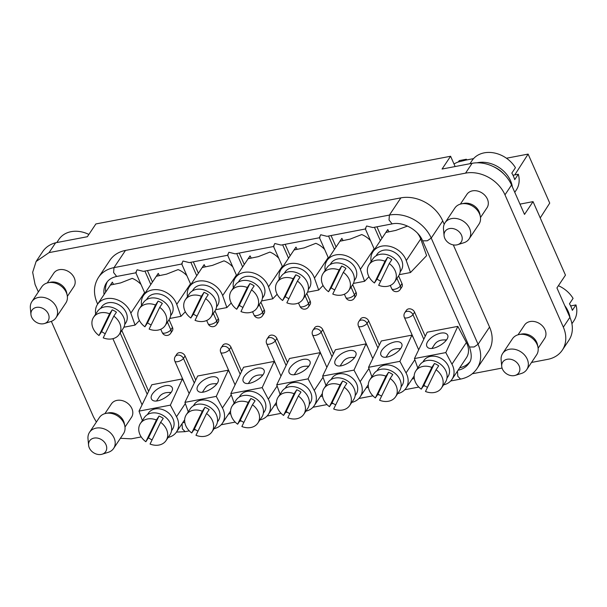 <?xml version="1.0" encoding="UTF-8"?>
<svg xmlns="http://www.w3.org/2000/svg" width="607" height="607" viewBox="0 0 607 607"><rect width="100%" height="100%" fill="white"/><g stroke="black" fill="none" stroke-linecap="round" stroke-linejoin="round"><path stroke-width="0.91" d="M531.535 362.447L547.681 359.367A31.898 25.236 -146.3 0 0 562.317 350.125L568.88 340.299A31.898 25.236 33.7 0 0 569.905 317.332L556.93 287.923L565.466 275.146L533.045 201.63L519.971 204.127M455.136 166.546L450.599 156.257L95.883 223.945L87.347 236.722L55.632 242.777A31.966 25.297 -146.3 0 0 42.672 251.655L36.109 261.488L32.664 272.308L35.085 284.501L38.362 291.921M514.759 174.915L528.12 154.095L549.73 203.102L540.23 217.913M506.458 158.23L528.12 154.095M562.317 350.125A31.898 25.236 -146.3 0 0 563.334 327.158L504.978 194.832A31.898 25.236 -146.3 0 0 465.546 173.139L472.109 163.306L442.063 169.042L450.599 156.257M465.781 160.104L466.381 159.246L459.287 160.605L458.331 161.97M466.684 159.937L466.381 159.246M398.609 275.912L401.993 283.583A4.833 3.824 33.7 0 1 401.834 287.065L400.195 289.524A4.833 3.824 33.7 0 0 400.347 286.041A4.833 1.851 156.2 0 1 395.711 288.993A4.833 1.851 156.2 0 1 391.758 288.788A4.833 4.833 0 0 0 400.195 289.524M352.705 284.668L356.089 292.346A4.833 3.824 33.7 0 1 355.93 295.821L354.291 298.28A4.833 3.824 33.7 0 0 354.45 294.805A4.833 1.851 156.2 0 1 349.807 297.756A4.833 1.851 156.2 0 1 345.853 297.551A4.833 4.833 0 0 0 354.291 298.28M306.801 293.424L310.185 301.102A4.833 3.824 33.7 0 1 310.033 304.585L308.386 307.043A4.833 3.824 33.7 0 0 308.546 303.561A4.833 1.851 156.2 0 1 303.902 306.512A4.833 1.851 156.2 0 1 299.949 306.307A4.833 4.833 0 0 0 308.386 307.043M260.896 302.187L264.28 309.866A4.833 3.824 33.7 0 1 264.128 313.341L262.482 315.799A4.833 3.824 33.7 0 0 262.641 312.324A4.833 1.851 156.2 0 1 257.998 315.268A4.833 1.851 156.2 0 1 254.045 315.071A4.833 4.833 0 0 0 262.482 315.799M214.992 310.943L218.376 318.622A4.833 3.824 33.7 0 1 218.224 322.105L216.578 324.563A4.833 3.824 33.7 0 0 216.737 321.08A4.833 1.851 156.2 0 1 212.101 324.032A4.833 1.851 156.2 0 1 208.14 323.827A4.833 4.833 0 0 0 216.578 324.563M169.087 319.707L172.471 327.385A4.833 3.824 33.7 0 1 172.32 330.861L170.673 333.319A4.833 3.824 33.7 0 0 170.833 329.836A4.833 1.851 156.2 0 1 166.197 332.788A4.833 1.851 156.2 0 1 162.236 332.583A4.833 4.833 0 0 0 170.673 333.319M147.425 270.593L152.471 282.027M136.363 272.217C135.498 273.4 135.74 272.589 137.099 269.789L143.411 271.359L181.751 264.022L190.826 284.569M182.267 263.453C181.402 264.637 181.645 263.833 183.003 261.033L189.316 262.603L227.655 255.266M193.33 261.837L198.375 273.264M228.171 254.697C227.306 255.881 227.549 255.069 228.907 252.269L235.22 253.84L273.56 246.503L282.634 267.05M239.234 253.073L244.28 264.508M274.076 245.934C273.211 247.117 273.454 246.313 274.812 243.513L281.124 245.084L319.464 237.747L328.539 258.286M285.138 244.318L290.176 255.752M319.98 237.178C319.115 238.361 319.358 237.549 320.716 234.75L327.029 236.32L365.368 228.983L374.443 249.53M331.043 235.554L336.081 246.988M365.884 228.414C365.019 229.598 365.262 228.793 366.613 225.994L372.933 227.564L392.114 223.9L389.026 219.977L389.406 215.075A33.825 26.769 33.7 0 1 431.228 238.088L427.298 240.789L422.631 240.835C418.177 229.712 402.904 221.396 392.114 223.9M376.947 226.798L381.985 238.232M414.604 312.173L412.957 314.631A4.833 3.824 -146.3 0 0 406.986 311.345A4.833 3.824 -146.3 0 0 404.77 312.742L406.409 310.283A4.833 3.824 33.7 0 1 410.605 308.94A4.833 3.824 33.7 0 1 414.604 312.173L425.234 336.293M368.699 320.936L367.053 323.387A4.833 3.824 -146.3 0 0 361.082 320.101A4.833 3.824 -146.3 0 0 358.866 321.505L360.505 319.047A4.833 3.824 33.7 0 1 364.701 317.704A4.833 3.824 33.7 0 1 368.699 320.936L379.337 345.049M322.795 329.692L321.149 332.15A4.833 3.824 -146.3 0 0 315.177 328.865A4.833 3.824 -146.3 0 0 312.962 330.261L314.601 327.803A4.833 3.824 33.7 0 1 318.796 326.46A4.833 3.824 33.7 0 1 322.795 329.692L333.433 353.805M276.891 338.448L275.244 340.906A4.833 3.824 -146.3 0 0 269.273 337.621A4.833 3.824 -146.3 0 0 267.057 339.025L268.696 336.566A4.833 3.824 33.7 0 1 272.892 335.223A4.833 3.824 33.7 0 1 276.891 338.448L287.528 362.569M230.986 347.212L229.34 349.67A4.833 3.824 -146.3 0 0 223.368 346.385A4.833 3.824 -146.3 0 0 221.153 347.781L222.792 345.322A4.833 3.824 33.7 0 1 226.988 343.979A4.833 3.824 33.7 0 1 230.986 347.212L241.624 371.325M151.788 384.762L182.381 378.927L170.37 405.142L139.018 411.121L151.788 384.762M184.118 382.205L182.381 378.927M370.558 240.721A19.333 15.296 -146.3 0 0 361.726 234.56L350.118 239.12L340.132 241.184L341.87 238.354A19.333 15.296 -146.3 0 0 341.513 238.855L327.074 260.479A19.333 15.296 -146.3 0 0 325.2 270.327M341.87 238.354L343.008 240.478M186.941 275.76A19.333 15.296 -146.3 0 0 178.109 269.599L166.5 274.159L156.515 276.223L158.252 273.385A19.333 15.296 -146.3 0 0 157.903 273.894L143.457 295.518A19.333 15.296 -146.3 0 0 141.59 305.367M158.252 273.385L159.391 275.517M427.214 332.211L457.807 326.369L445.796 352.584L414.444 358.562L427.214 332.211M443.58 384.876A19.333 15.296 -146.3 0 0 451.957 379.383L466.404 357.751A19.333 15.296 -146.3 0 0 466.388 342.538L457.807 326.369M289.501 358.487L320.094 352.652L308.083 378.859L276.731 384.846L289.501 358.487M321.831 355.922L320.094 352.652M381.31 340.967L411.903 335.132L399.892 361.34L368.54 367.326L381.31 340.967M413.64 338.403L411.903 335.132M232.845 267.004A19.333 15.296 -146.3 0 0 224.013 260.843L212.404 265.403L202.419 267.459L204.157 264.629A19.333 15.296 -146.3 0 0 203.8 265.13L189.361 286.762A19.333 15.296 -146.3 0 0 187.495 296.611M204.157 264.629L205.295 266.761M197.692 376.006L228.285 370.171L216.274 396.379L184.923 402.365L197.692 376.006M230.023 373.442L228.285 370.171M399.3 274.668L410.491 272.535L426.607 255.638L420.712 238.961A19.333 15.296 -146.3 0 0 417.449 233.134M407.517 226.077L395.81 230.394L386.037 232.42L387.774 229.59A19.333 15.296 -146.3 0 0 387.418 230.099L372.979 251.723A19.333 15.296 -146.3 0 0 371.105 261.571M387.774 229.59L388.912 231.722M324.654 249.485A19.333 15.296 -146.3 0 0 315.822 243.324L304.213 247.884L294.228 249.94L295.966 247.11A19.333 15.296 -146.3 0 0 295.609 247.618L281.17 269.242A19.333 15.296 -146.3 0 0 279.296 279.091M295.966 247.11L297.104 249.242M335.405 349.723L365.998 343.888L353.987 370.103L322.636 376.082L335.405 349.723M367.736 347.166L365.998 343.888M141.036 284.524A19.333 15.296 -146.3 0 0 132.205 278.363L120.596 282.923L110.611 284.979L112.356 282.149A19.333 15.296 -146.3 0 0 111.999 282.65L97.552 304.282A19.333 15.296 -146.3 0 0 95.686 314.123M112.356 282.149L113.486 284.281M278.75 258.241A19.333 15.296 -146.3 0 0 269.918 252.08L258.309 256.64L248.324 258.703L250.061 255.866A19.333 15.296 -146.3 0 0 249.705 256.374L235.266 277.998A19.333 15.296 -146.3 0 0 233.392 287.847M250.061 255.866L251.199 257.998M243.597 367.243L274.189 361.408L262.178 387.623L230.827 393.602L243.597 367.243M275.927 364.686L274.189 361.408M107.356 281.648A24.166 19.12 -146.3 0 0 105.709 292.066M121.817 330.504L148.632 391.287M185.082 355.968L183.443 358.426A4.833 3.824 -146.3 0 0 177.464 355.141A4.833 3.824 -146.3 0 0 175.248 356.537L176.887 354.086A4.833 3.824 33.7 0 1 181.083 352.743A4.833 3.824 33.7 0 1 185.082 355.968L195.72 380.088M459.719 367.766A24.166 19.12 -146.3 0 0 469.674 362.03M98.061 303.523L97.135 302.946C93.22 293.682 93.66 285.176 98.463 277.429A33.825 26.769 33.7 0 1 113.987 267.626L113.608 272.535L116.688 276.458L135.869 272.801L144.921 293.325M98.463 277.429L109.95 260.228A33.825 26.769 33.7 0 1 125.474 250.425L400.901 197.867A33.825 26.769 33.7 0 1 442.715 220.887L444.21 224.279M453.308 244.902L489.553 327.067A33.825 26.769 33.7 0 1 488.468 351.43L476.981 368.631C473.126 374.2 467.656 377.691 460.561 379.094L457.815 376.31L457.466 371.135M51.345 321.361L93.448 416.819L96.369 422.07M120.398 438.292L131.211 438.838L141.226 436.926M55.632 242.777L49.068 252.611L36.117 261.488M538.128 348.221L544.646 338.463A12.079 9.56 -146.3 0 0 542.946 326.49A12.079 9.56 -146.3 0 0 530.093 321.543A12.079 9.56 -146.3 0 0 524.554 325.048L518.037 334.798M67.354 296.368L73.872 286.61A12.079 9.56 -146.3 0 0 72.165 274.63A12.079 9.56 -146.3 0 0 59.319 269.69A12.079 9.56 -146.3 0 0 53.773 273.188L47.263 282.945M480.494 217.534L487.004 207.776A12.079 9.56 -146.3 0 0 485.304 195.795A12.079 9.56 -146.3 0 0 472.458 190.856A12.079 9.56 -146.3 0 0 466.912 194.354L460.394 204.111M124.996 427.055L131.507 417.297A12.079 9.56 -146.3 0 0 129.807 405.324A12.079 9.56 -146.3 0 0 116.961 400.385A12.079 9.56 -146.3 0 0 111.415 403.883L104.905 413.633M465.546 173.139L49.068 252.611M472.322 373.753L502.072 368.07M472.109 163.306A31.898 25.236 33.7 0 1 511.542 185.006L524.509 214.408L533.045 201.63M492.899 166.379C497.353 168.283 501.071 170.893 504.038 174.209M257.072 368.183C251.465 369.549 247.14 372.349 244.09 376.575C242.686 378.882 242.55 380.71 243.68 382.069C248.278 388.002 268.947 374.618 263.4 369.299C262.163 368.032 260.054 367.66 257.072 368.183M263.347 413.2L264.326 411.736A14.5 11.472 -146.3 0 0 262.285 397.357A14.5 11.472 -146.3 0 0 246.867 391.432A14.5 11.472 -146.3 0 0 240.213 395.627L239.234 397.099M234.165 403.033L230.827 393.602M259.963 419.915A19.333 15.296 -146.3 0 0 268.347 414.414A19.333 15.296 -146.3 0 0 268.332 399.201L262.178 387.623M252.444 404.786L241.874 426.531A15.418 12.201 -146.3 0 0 257.869 423.056A15.418 12.201 -146.3 0 0 252.444 404.786L255.069 400.855A15.418 12.201 33.7 0 0 250.843 398.526L248.217 402.456A15.418 12.201 -146.3 0 0 232.231 405.931A15.418 12.201 -146.3 0 0 237.648 424.202L248.217 402.456M257.869 423.056L261.807 417.161A15.418 12.201 -146.3 0 0 255.759 398.45A15.418 12.201 -146.3 0 0 236.169 400.036L232.231 405.931M243.908 422.351A15.418 12.201 33.7 0 1 242.322 421.569A15.418 12.201 33.7 0 1 240.273 420.272L237.648 424.202M240.273 420.272L250.843 398.526M262.922 374.906A10.835 8.574 -146.3 0 0 262.823 374.906L259.842 374.982A14.5 11.472 -146.3 0 0 251.048 379.413L248.377 383.404M262.725 375.194A14.5 11.472 -146.3 0 0 259.842 374.982M261.587 300.951L272.778 298.811L277.149 294.236M262.414 298.257L263.392 296.785A14.5 11.472 -146.3 0 0 261.351 282.414A14.5 11.472 -146.3 0 0 245.934 276.481A14.5 11.472 -146.3 0 0 239.287 280.684L238.301 282.149M282.301 266.291L268.552 286.868L272.778 298.811M268.552 286.868A19.333 15.296 -146.3 0 0 252.778 272.809A19.333 15.296 -146.3 0 0 235.266 277.998M251.51 289.843L240.949 311.581A15.418 12.201 -146.3 0 0 256.936 308.113A15.418 12.201 -146.3 0 0 251.51 289.843L254.143 285.905A15.418 12.201 33.7 0 0 249.917 283.583L247.292 287.513A15.418 12.201 -146.3 0 0 231.297 290.988A15.418 12.201 -146.3 0 0 236.722 309.259L247.292 287.513M256.936 308.113L260.873 302.21A15.418 12.201 -146.3 0 0 254.834 283.507A15.418 12.201 -146.3 0 0 235.235 285.093L231.297 290.988M242.975 307.408A15.418 12.201 33.7 0 1 241.396 306.626A15.418 12.201 33.7 0 1 239.348 305.329L236.722 309.259M239.348 305.329L249.917 283.583M123.881 327.226L135.065 325.094L139.435 320.519M124.701 324.533L125.687 323.068A14.5 11.472 -146.3 0 0 123.638 308.69A14.5 11.472 -146.3 0 0 108.221 302.764A14.5 11.472 -146.3 0 0 101.574 306.96L100.595 308.432M144.587 292.566L130.839 313.144L135.065 325.094M130.839 313.144A19.333 15.296 -146.3 0 0 115.064 299.084A19.333 15.296 -146.3 0 0 97.552 304.282M113.805 316.118L103.236 337.864A15.418 12.201 -146.3 0 0 119.222 334.389A15.418 12.201 -146.3 0 0 113.805 316.118L116.43 312.188A15.418 12.201 33.7 0 0 112.204 309.858L109.579 313.796A15.418 12.201 -146.3 0 0 93.584 317.264A15.418 12.201 -146.3 0 0 99.009 335.534L109.579 313.796M119.222 334.389L123.168 328.493A15.418 12.201 -146.3 0 0 117.121 309.79A15.418 12.201 -146.3 0 0 97.522 311.368L93.584 317.264M105.269 333.683A15.418 12.201 33.7 0 1 103.683 332.902A15.418 12.201 33.7 0 1 101.635 331.604L99.009 335.534M101.635 331.604L112.204 309.858M331.043 379.58L332.021 378.108A14.5 11.472 33.7 0 1 338.676 373.912A14.5 11.472 33.7 0 1 354.093 379.838A14.5 11.472 33.7 0 1 356.134 394.216L355.156 395.681M335.717 404.831A15.418 12.201 33.7 0 1 334.131 404.05A15.418 12.201 33.7 0 1 332.082 402.752L342.652 381.006A15.418 12.201 33.7 0 1 346.878 383.336L344.252 387.266L333.683 409.012A15.418 12.201 -146.3 0 0 349.678 405.537L353.615 399.641A15.418 12.201 -146.3 0 0 347.568 380.938A15.418 12.201 -146.3 0 0 327.977 382.516L324.039 388.412A15.418 12.201 -146.3 0 0 329.457 406.682L340.026 384.944A15.418 12.201 -146.3 0 0 324.039 388.412M332.082 402.752L329.457 406.682M340.026 384.944L342.652 381.006M349.678 405.537A15.418 12.201 -146.3 0 0 344.252 387.266M348.881 350.664C343.274 352.03 338.941 354.829 335.899 359.056C334.495 361.362 334.358 363.191 335.489 364.549C340.079 370.482 360.755 357.098 355.209 351.779C353.964 350.512 351.863 350.14 348.881 350.664M325.974 385.513L322.636 376.082M351.772 402.395A19.333 15.296 -146.3 0 0 360.148 396.895A19.333 15.296 -146.3 0 0 360.141 381.682L353.987 370.103M354.534 357.675A14.5 11.472 -146.3 0 0 351.65 357.462A14.5 11.472 -146.3 0 0 342.856 361.893L340.186 365.884M354.731 357.386A10.835 8.574 -146.3 0 0 354.632 357.394L351.65 357.462M284.205 273.393L285.184 271.928A14.5 11.472 33.7 0 1 291.838 267.725A14.5 11.472 33.7 0 1 307.256 273.651A14.5 11.472 33.7 0 1 309.297 288.029L308.318 289.493M288.879 298.644A15.418 12.201 33.7 0 1 287.301 297.87A15.418 12.201 33.7 0 1 285.252 296.565L295.821 274.827A15.418 12.201 33.7 0 1 300.048 277.149L297.415 281.079L286.853 302.825A15.418 12.201 -146.3 0 0 302.84 299.35L306.778 293.454A15.418 12.201 -146.3 0 0 300.738 274.751A15.418 12.201 -146.3 0 0 281.14 276.329L277.202 282.225A15.418 12.201 -146.3 0 0 282.627 300.503L293.196 278.757A15.418 12.201 -146.3 0 0 277.202 282.225M285.252 296.565L282.627 300.503M293.196 278.757L295.821 274.827M302.84 299.35A15.418 12.201 -146.3 0 0 297.415 281.079M307.491 292.187L318.683 290.055L323.053 285.48M328.197 257.527L314.456 278.105L318.683 290.055M314.456 278.105A19.333 15.296 -146.3 0 0 298.682 264.045A19.333 15.296 -146.3 0 0 281.17 269.242M465.873 160.096A14.5 6.912 79.2 0 0 465.645 160.134A14.5 6.912 79.2 0 0 465.417 160.18A125.641 59.881 79.2 0 0 464.438 160.46L458.065 162.023A125.641 59.881 -100.8 0 0 453.998 163.973M376.014 255.873L376.993 254.409A14.5 11.472 33.7 0 1 383.647 250.205A14.5 11.472 33.7 0 1 399.065 256.139A14.5 11.472 33.7 0 1 401.106 270.51L400.127 271.974M380.688 281.124A15.418 12.201 33.7 0 1 379.109 280.351A15.418 12.201 33.7 0 1 377.061 279.045L387.63 257.307A15.418 12.201 33.7 0 1 391.849 259.629L389.224 263.559L378.662 285.305A15.418 12.201 -146.3 0 0 394.649 281.83L398.587 275.935A15.418 12.201 -146.3 0 0 392.547 257.231A15.418 12.201 -146.3 0 0 372.948 258.81L369.01 264.713A15.418 12.201 -146.3 0 0 374.436 282.983L385.005 261.238A15.418 12.201 -146.3 0 0 369.01 264.713M377.061 279.045L374.436 282.983M385.005 261.238L387.63 257.307M394.649 281.83A15.418 12.201 -146.3 0 0 389.224 263.559M420.712 238.961L406.265 260.585L410.491 272.535M406.265 260.585A19.333 15.296 -146.3 0 0 390.491 246.533A19.333 15.296 -146.3 0 0 372.979 251.723M105.937 413.382L108.456 412.881A12.178 9.636 33.7 0 1 108.532 412.866A12.178 9.636 33.7 0 1 124.329 423.489L124.83 426.008A14.5 11.472 -146.3 0 0 106.02 413.367A14.5 11.472 -146.3 0 0 105.937 413.382A14.5 11.472 -146.3 0 0 99.373 417.57L89.525 432.313A14.5 11.472 33.7 0 1 96.179 428.11A14.5 11.472 33.7 0 1 111.589 434.043A14.5 11.472 33.7 0 1 113.638 448.414A14.5 11.472 33.7 0 1 108.296 452.291L102.12 454.211A9.666 7.648 -146.3 0 0 106.111 444.969A9.666 7.648 -146.3 0 0 95.595 437.943A9.666 7.648 -146.3 0 0 88.584 445.166A9.666 7.648 -146.3 0 0 89.297 447.852A9.666 7.648 -146.3 0 0 102.12 454.211M113.638 448.414L123.487 433.671A14.5 11.472 -146.3 0 0 124.83 426.008M88.584 445.166L87.992 438.724A14.5 11.472 33.7 0 1 89.525 432.313M211.175 376.939C205.561 378.305 201.236 381.105 198.185 385.331C196.782 387.638 196.645 389.474 197.776 390.825C202.374 396.758 223.042 383.374 217.496 378.062C216.259 376.788 214.15 376.416 211.175 376.939M217.443 421.956L218.421 420.492A14.5 11.472 -146.3 0 0 216.38 406.121A14.5 11.472 -146.3 0 0 200.963 400.188A14.5 11.472 -146.3 0 0 194.308 404.391L193.33 405.855M188.261 411.796L184.923 402.365M214.059 428.679A19.333 15.296 -146.3 0 0 222.443 423.178A19.333 15.296 -146.3 0 0 222.428 407.957L216.274 396.379M206.539 413.542L195.97 435.287A15.418 12.201 -146.3 0 0 211.964 431.812A15.418 12.201 -146.3 0 0 206.539 413.542L209.165 409.611A15.418 12.201 33.7 0 0 204.938 407.289L202.313 411.22A15.418 12.201 -146.3 0 0 186.326 414.695A15.418 12.201 -146.3 0 0 191.744 432.966L202.313 411.22M211.964 431.812L215.902 425.917A15.418 12.201 -146.3 0 0 209.855 407.214A15.418 12.201 -146.3 0 0 190.264 408.792L186.326 414.695M198.003 431.107A15.418 12.201 33.7 0 1 196.418 430.333A15.418 12.201 33.7 0 1 194.377 429.035L191.744 432.966M194.377 429.035L204.938 407.289M217.018 383.67A10.835 8.574 -146.3 0 0 216.919 383.67L213.945 383.745A14.5 11.472 -146.3 0 0 205.143 388.169L202.472 392.16M216.82 383.958A14.5 11.472 -146.3 0 0 213.945 383.745M215.682 309.707L226.874 307.574L231.244 302.999M216.509 307.013L217.488 305.549A14.5 11.472 -146.3 0 0 215.447 291.17A14.5 11.472 -146.3 0 0 200.029 285.244A14.5 11.472 -146.3 0 0 193.383 289.44L192.396 290.912M236.396 275.047L222.648 295.624L226.874 307.574M222.648 295.624A19.333 15.296 -146.3 0 0 206.873 281.565A19.333 15.296 -146.3 0 0 189.361 286.762M205.614 298.598L195.044 320.344A15.418 12.201 -146.3 0 0 211.031 316.869A15.418 12.201 -146.3 0 0 205.614 298.598L208.239 294.668A15.418 12.201 33.7 0 0 204.013 292.339L201.387 296.277A15.418 12.201 -146.3 0 0 185.393 299.744A15.418 12.201 -146.3 0 0 190.818 318.022L201.387 296.277M211.031 316.869L214.969 310.974A15.418 12.201 -146.3 0 0 208.929 292.271A15.418 12.201 -146.3 0 0 189.331 293.849L185.393 299.744M197.07 316.164A15.418 12.201 33.7 0 1 195.492 315.382A15.418 12.201 33.7 0 1 193.443 314.085L190.818 318.022M193.443 314.085L204.013 292.339M394.785 341.908C389.178 343.274 384.846 346.066 381.803 350.3C380.399 352.606 380.263 354.435 381.393 355.793C385.984 361.726 406.66 348.335 401.113 343.023C399.869 341.749 397.767 341.377 394.785 341.908M401.06 386.925L402.039 385.453A14.5 11.472 -146.3 0 0 399.998 371.082A14.5 11.472 -146.3 0 0 384.58 365.148A14.5 11.472 -146.3 0 0 377.926 369.352L376.947 370.816M371.879 376.757L368.54 367.326M397.676 393.639A19.333 15.296 -146.3 0 0 406.053 388.139A19.333 15.296 -146.3 0 0 406.045 372.926L399.892 361.34M390.157 378.502L379.587 400.248A15.418 12.201 -146.3 0 0 395.582 396.781A15.418 12.201 -146.3 0 0 390.157 378.502L392.782 374.572A15.418 12.201 33.7 0 0 388.556 372.25L385.931 376.181A15.418 12.201 -146.3 0 0 369.936 379.656A15.418 12.201 -146.3 0 0 375.361 397.926L385.931 376.181M395.582 396.781L399.52 390.878A15.418 12.201 -146.3 0 0 393.473 372.174A15.418 12.201 -146.3 0 0 373.882 373.753L369.936 379.656M381.621 396.075A15.418 12.201 33.7 0 1 380.035 395.294A15.418 12.201 33.7 0 1 377.986 393.996L375.361 397.926M377.986 393.996L388.556 372.25M400.635 348.63A10.835 8.574 -146.3 0 0 400.537 348.63L397.555 348.706A14.5 11.472 -146.3 0 0 388.761 353.13L386.09 357.121M400.438 348.919A14.5 11.472 -146.3 0 0 397.555 348.706M302.976 359.427C297.369 360.793 293.037 363.585 289.994 367.819C288.591 370.126 288.454 371.954 289.585 373.313C294.175 379.238 314.851 365.854 309.304 360.543C308.06 359.268 305.958 358.896 302.976 359.427M309.251 404.437L310.23 402.972A14.5 11.472 -146.3 0 0 308.189 388.601A14.5 11.472 -146.3 0 0 292.771 382.668A14.5 11.472 -146.3 0 0 286.117 386.871L285.138 388.336M280.07 394.277L276.731 384.846M305.867 411.159A19.333 15.296 -146.3 0 0 314.244 405.658A19.333 15.296 -146.3 0 0 314.236 390.445L308.083 378.859M298.348 396.022L287.779 417.768A15.418 12.201 -146.3 0 0 303.773 414.3A15.418 12.201 -146.3 0 0 298.348 396.022L300.973 392.092A15.418 12.201 33.7 0 0 296.747 389.77L294.122 393.7A15.418 12.201 -146.3 0 0 278.135 397.175A15.418 12.201 -146.3 0 0 283.552 415.446L294.122 393.7M303.773 414.3L307.711 408.397A15.418 12.201 -146.3 0 0 301.664 389.694A15.418 12.201 -146.3 0 0 282.073 391.272L278.135 397.175M289.812 413.587A15.418 12.201 33.7 0 1 288.226 412.813A15.418 12.201 33.7 0 1 286.178 411.516L283.552 415.446M286.178 411.516L296.747 389.77M308.826 366.15A10.835 8.574 -146.3 0 0 308.728 366.15L305.746 366.226A14.5 11.472 -146.3 0 0 296.952 370.649L294.281 374.64M308.629 366.438A14.5 11.472 -146.3 0 0 305.746 366.226M422.851 362.06L423.83 360.588A14.5 11.472 33.7 0 1 430.484 356.392A14.5 11.472 33.7 0 1 445.902 362.318A14.5 11.472 33.7 0 1 447.943 376.697L446.964 378.161M427.525 387.312A15.418 12.201 33.7 0 1 425.939 386.53A15.418 12.201 33.7 0 1 423.891 385.233L434.46 363.487A15.418 12.201 33.7 0 1 438.686 365.816L436.061 369.746L425.492 391.492A15.418 12.201 -146.3 0 0 441.486 388.017L445.424 382.122A15.418 12.201 -146.3 0 0 439.377 363.418A15.418 12.201 -146.3 0 0 419.786 364.997L415.841 370.892A15.418 12.201 -146.3 0 0 421.266 389.17L431.835 367.425A15.418 12.201 -146.3 0 0 415.841 370.892M423.891 385.233L421.266 389.17M431.835 367.425L434.46 363.487M441.486 388.017A15.418 12.201 -146.3 0 0 436.061 369.746M440.69 333.144C435.082 334.51 430.75 337.31 427.707 341.536C426.304 343.843 426.167 345.679 427.298 347.029C431.888 352.963 452.564 339.579 447.018 334.26C445.773 332.993 443.664 332.621 440.69 333.144M417.783 367.994L414.444 358.562M451.957 379.383A19.333 15.296 -146.3 0 0 451.949 364.162L445.796 352.584M446.342 340.163A14.5 11.472 -146.3 0 0 443.459 339.943A14.5 11.472 -146.3 0 0 434.658 344.374L431.994 348.365M446.54 339.867A10.835 8.574 -146.3 0 0 446.441 339.874L443.459 339.943M146.499 299.668L147.478 298.204A14.5 11.472 33.7 0 1 154.125 294A14.5 11.472 33.7 0 1 169.543 299.934A14.5 11.472 33.7 0 1 171.584 314.305L170.605 315.777M151.166 324.927A15.418 12.201 33.7 0 1 149.588 324.146A15.418 12.201 33.7 0 1 147.539 322.848L158.108 301.102A15.418 12.201 33.7 0 1 162.335 303.424L159.709 307.354L149.14 329.1A15.418 12.201 -146.3 0 0 165.127 325.633L169.072 319.73A15.418 12.201 -146.3 0 0 163.025 301.026A15.418 12.201 -146.3 0 0 143.427 302.605L139.489 308.508A15.418 12.201 -146.3 0 0 144.914 326.778L155.483 305.033A15.418 12.201 -146.3 0 0 139.489 308.508M147.539 322.848L144.914 326.778M155.483 305.033L158.108 301.102M165.127 325.633A15.418 12.201 -146.3 0 0 159.709 307.354M169.778 318.47L180.969 316.33L185.34 311.755M190.492 283.81L176.743 304.388L180.969 316.33M176.743 304.388A19.333 15.296 -146.3 0 0 160.969 290.328A19.333 15.296 -146.3 0 0 143.457 295.518M353.395 283.431L364.587 281.299L368.95 276.716M354.222 280.738L355.201 279.266A14.5 11.472 -146.3 0 0 353.16 264.895A14.5 11.472 -146.3 0 0 337.742 258.969A14.5 11.472 -146.3 0 0 331.088 263.165L330.109 264.629M374.102 248.771L360.361 269.349L364.587 281.299M360.361 269.349A19.333 15.296 -146.3 0 0 344.586 255.289A19.333 15.296 -146.3 0 0 327.074 260.479M343.319 272.323L332.757 294.069A15.418 12.201 -146.3 0 0 348.744 290.594A15.418 12.201 -146.3 0 0 343.319 272.323L345.944 268.385A15.418 12.201 33.7 0 0 341.726 266.063L339.101 269.994A15.418 12.201 -146.3 0 0 323.106 273.469A15.418 12.201 -146.3 0 0 328.531 291.739L339.101 269.994M348.744 290.594L352.682 284.691A15.418 12.201 -146.3 0 0 346.643 265.987A15.418 12.201 -146.3 0 0 327.044 267.573L323.106 273.469M334.783 289.888A15.418 12.201 33.7 0 1 333.205 289.107A15.418 12.201 33.7 0 1 331.156 287.809L328.531 291.739M331.156 287.809L341.726 266.063M461.426 203.861L463.953 203.36A12.178 9.636 33.7 0 1 464.021 203.345A12.178 9.636 33.7 0 1 479.826 213.96L480.327 216.479A14.5 11.472 -146.3 0 0 461.517 203.846A14.5 11.472 -146.3 0 0 461.426 203.861A14.5 11.472 -146.3 0 0 454.863 208.042L445.022 222.784A14.5 11.472 33.7 0 1 451.669 218.588A14.5 11.472 33.7 0 1 467.087 224.514A14.5 11.472 33.7 0 1 469.128 238.892A14.5 11.472 33.7 0 1 463.794 242.762L457.617 244.689A9.666 7.648 -146.3 0 0 461.608 235.44A9.666 7.648 -146.3 0 0 451.084 228.414A9.666 7.648 -146.3 0 0 444.074 235.645A9.666 7.648 -146.3 0 0 444.787 238.331A9.666 7.648 -146.3 0 0 457.617 244.689M469.128 238.892L478.976 224.142A14.5 11.472 -146.3 0 0 480.327 216.479M444.074 235.645L443.489 229.203A14.5 11.472 33.7 0 1 445.022 222.784M513.006 175.248L518.317 174.232A26.579 21.033 33.7 0 1 516.269 190.059L514.766 192.313M518.317 174.232L514.706 179.642A26.579 21.033 -146.3 0 0 511.822 173.109L515.434 167.699A26.579 21.033 33.7 0 0 493.324 152.789A26.579 21.033 33.7 0 0 472.064 160.536L469.939 163.723M512.361 186.865A26.579 21.033 -146.3 0 0 510.555 180.749A26.579 21.033 -146.3 0 0 508.871 177.532A26.579 21.033 -146.3 0 0 477.034 162.805M147.425 414.611L148.404 413.147A14.5 11.472 33.7 0 1 155.058 408.951A14.5 11.472 33.7 0 1 170.476 414.877A14.5 11.472 33.7 0 1 172.517 429.255L171.538 430.72M152.099 439.87A15.418 12.201 33.7 0 1 150.513 439.089A15.418 12.201 33.7 0 1 148.472 437.791L159.034 416.045A15.418 12.201 33.7 0 1 163.26 418.367L160.635 422.305L150.066 444.051A15.418 12.201 -146.3 0 0 166.06 440.576L169.998 434.68A15.418 12.201 -146.3 0 0 163.951 415.97A15.418 12.201 -146.3 0 0 144.36 417.555L140.422 423.451A15.418 12.201 -146.3 0 0 145.839 441.721L156.409 419.976A15.418 12.201 -146.3 0 0 140.422 423.451M148.472 437.791L145.839 441.721M156.409 419.976L159.034 416.045M166.06 440.576A15.418 12.201 -146.3 0 0 160.635 422.305M165.271 385.703C159.656 387.069 155.331 389.869 152.281 394.095C150.877 396.401 150.748 398.23 151.871 399.588C156.469 405.522 177.138 392.137 171.591 386.818C170.355 385.551 168.245 385.172 165.271 385.703M142.357 420.552L139.018 411.121M168.154 437.435A19.333 15.296 -146.3 0 0 176.538 431.934A19.333 15.296 -146.3 0 0 176.523 416.721L170.37 405.142M170.916 392.714A14.5 11.472 -146.3 0 0 168.04 392.501A14.5 11.472 -146.3 0 0 159.239 396.925L156.576 400.916M171.113 392.426A10.835 8.574 -146.3 0 0 171.015 392.426L168.04 392.501M48.294 282.695L50.813 282.194A12.178 9.636 33.7 0 1 50.889 282.179A12.178 9.636 33.7 0 1 66.687 292.794L67.195 295.313A14.5 11.472 -146.3 0 0 48.385 282.68A14.5 11.472 -146.3 0 0 48.294 282.695A14.5 11.472 -146.3 0 0 41.731 286.876L31.883 301.626A14.5 11.472 33.7 0 1 38.537 297.422A14.5 11.472 33.7 0 1 53.955 303.348A14.5 11.472 33.7 0 1 55.996 317.727A14.5 11.472 33.7 0 1 50.662 321.596L44.478 323.523A9.666 7.648 -146.3 0 0 48.469 314.274A9.666 7.648 -146.3 0 0 37.953 307.248A9.666 7.648 -146.3 0 0 30.942 314.479A9.666 7.648 -146.3 0 0 31.655 317.165A9.666 7.648 -146.3 0 0 44.478 323.523M55.996 317.727L65.844 302.984A14.5 11.472 -146.3 0 0 67.195 295.313M30.942 314.479L30.35 308.037A14.5 11.472 33.7 0 1 31.883 301.626M56.8 242.557L58.932 239.37A26.579 21.033 33.7 0 1 71.125 231.669A26.579 21.033 33.7 0 1 88.88 234.439M519.068 334.548L521.588 334.047A12.178 9.636 33.7 0 1 521.663 334.032A12.178 9.636 33.7 0 1 537.468 344.655L537.969 347.174A14.5 11.472 -146.3 0 0 519.16 334.533A14.5 11.472 -146.3 0 0 519.068 334.548A14.5 11.472 -146.3 0 0 512.505 338.729L502.657 353.479A14.5 11.472 33.7 0 1 509.311 349.275A14.5 11.472 33.7 0 1 524.729 355.209A14.5 11.472 33.7 0 1 526.77 369.58A14.5 11.472 33.7 0 1 521.436 373.457L515.26 375.376A9.666 7.648 -146.3 0 0 519.251 366.135A9.666 7.648 -146.3 0 0 508.727 359.109A9.666 7.648 -146.3 0 0 501.716 366.332A9.666 7.648 -146.3 0 0 502.429 369.018A9.666 7.648 -146.3 0 0 515.26 375.376M526.77 369.58L536.618 354.837A14.5 11.472 -146.3 0 0 537.969 347.174M501.716 366.332L501.124 359.89A14.5 11.472 33.7 0 1 502.657 353.479M570.648 305.936L575.96 304.926A26.579 21.033 33.7 0 1 573.911 320.754L571.915 323.743M575.96 304.926L572.348 310.329A26.579 21.033 -146.3 0 0 569.465 303.796L573.076 298.386A26.579 21.033 33.7 0 0 558.41 285.715M570.003 317.56A26.579 21.033 -146.3 0 0 568.198 311.437A26.579 21.033 -146.3 0 0 566.513 308.219A26.579 21.033 -146.3 0 0 564.745 305.64M194.293 383.032L183.443 358.426A4.833 1.851 156.2 0 1 178.799 361.377A4.833 1.851 156.2 0 1 174.846 361.173A4.833 4.833 0 0 1 175.248 356.537M401.993 283.583L400.347 286.041L396.963 278.363M356.089 292.346L354.45 294.805L351.058 287.126M310.185 301.102L308.546 303.561L305.154 295.882M264.28 309.866L262.641 312.324L259.25 304.646M218.376 318.622L216.737 321.08L213.345 313.402M172.471 327.385L170.833 329.836L167.441 322.165M144.914 271.071L150.824 284.486M190.818 262.315L196.729 275.722M236.722 253.559L242.633 266.966M282.627 244.796L288.537 258.203M328.531 236.04L334.442 249.447M374.436 227.276L380.346 240.691M423.807 339.237L412.957 314.631A4.833 1.851 156.2 0 1 408.321 317.582A4.833 1.851 156.2 0 1 404.368 317.378A4.833 4.833 0 0 1 404.77 312.742M377.903 347.993L367.053 323.387A4.833 1.851 156.2 0 1 362.417 326.338A4.833 1.851 156.2 0 1 358.464 326.134A4.833 4.833 0 0 1 358.866 321.505M332.006 356.749L321.149 332.15A4.833 1.851 156.2 0 1 316.513 335.102A4.833 1.851 156.2 0 1 312.559 334.897A4.833 4.833 0 0 1 312.962 330.261M286.102 365.513L275.244 340.906A4.833 1.851 156.2 0 1 270.608 343.858A4.833 1.851 156.2 0 1 266.655 343.653A4.833 4.833 0 0 1 267.057 339.025M240.197 374.269L229.34 349.67A4.833 1.851 156.2 0 1 224.704 352.621A4.833 1.851 156.2 0 1 220.751 352.417A4.833 4.833 0 0 1 221.153 347.781M182.646 422.783L184.801 422.373M120.178 332.962L147.205 394.231M116.688 276.458C112.06 277.429 108.661 279.546 106.498 282.801A24.166 19.12 -146.3 0 0 104.07 294.524M125.474 250.425L113.987 267.626L389.406 215.075L400.901 197.867M489.553 327.067L478.066 344.275L431.228 238.088L442.715 220.887M476.981 368.631A33.825 26.769 33.7 0 0 478.066 344.275L474.128 346.976L469.469 347.022L422.631 240.835M458.073 370.224A24.166 19.12 -146.3 0 0 468.945 363.267C471.791 360.034 471.965 354.617 469.469 347.022M412.168 378.988L414.323 378.571M366.264 387.744L368.419 387.334M320.359 396.5L322.514 396.09M274.455 405.264L276.61 404.854M228.551 414.02L230.706 413.61M189.308 430.856L185.143 431.653L182.388 428.861L182.039 423.694M569.905 317.332L563.334 327.158M511.542 185.006L504.978 194.832M268.332 399.201L277.141 386.006M360.141 381.682L368.95 368.487M473.551 158.632L465.417 160.18M222.428 407.957L231.237 394.77M406.045 372.926L414.854 359.731M314.236 390.445L323.045 377.25M451.949 364.162L466.388 342.538M176.523 416.721L185.34 403.526M208.14 323.827L206.668 320.496M254.045 315.071L252.573 311.732M236.73 275.806L227.663 255.259M299.949 306.307L298.477 302.976M345.853 297.551L344.381 294.213M391.758 288.788L390.286 285.457M162.236 332.583L160.764 329.252M418.678 349.829L404.368 317.378M372.774 358.585L358.464 326.134M326.87 367.349L312.559 334.897M280.965 376.105L266.655 343.653M235.061 384.868L220.751 352.417M189.156 393.624L174.846 361.173M460.561 379.094L450.682 380.984M424.885 385.908L423.238 386.219M418.822 387.061L404.778 389.74M378.98 394.664L377.334 394.982M372.918 395.825L358.874 398.503M333.076 403.427L331.43 403.738M327.014 404.581L312.969 407.259M287.172 412.183L285.525 412.502M281.109 413.337L267.065 416.023M241.267 420.947L239.621 421.258M235.213 422.1L221.16 424.779M195.363 429.703L193.716 430.014M176.432 432.085L185.143 431.653M97.135 302.946L97.651 304.13M112.902 338.691L142.068 404.831M276.473 402.251L268.347 414.414M368.282 384.732L360.148 396.895M465.645 160.134L473.559 158.624M230.569 411.007L222.443 423.178M414.186 375.968L406.053 388.139M322.378 393.488L314.244 405.658M184.665 419.763L176.538 431.934"/></g></svg>
